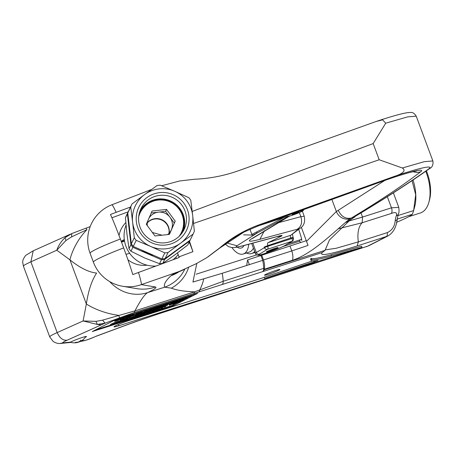 <?xml version="1.0" encoding="UTF-8"?>
<svg xmlns="http://www.w3.org/2000/svg" width="456" height="456" viewBox="0 0 456 456"><rect width="100%" height="100%" fill="white"/><g stroke="black" fill="none" stroke-linecap="round" stroke-linejoin="round"><path stroke-width="0.68" d="M183.107 231.352A23.963 23.826 26 0 0 140.174 210.45M164.815 252.869L150.617 246.417A30.267 30.096 26 0 0 180.656 243.116L168.036 252.516A34.052 33.858 26 0 1 164.815 252.869L161.863 258.928A34.052 33.858 26 0 0 165.089 258.575L168.036 252.516M193.07 234.133L180.656 243.116A30.267 30.096 26 0 0 192.688 215.528L194.364 231.169A34.052 33.858 26 0 1 193.07 234.133L190.123 240.192A34.052 33.858 26 0 0 190.215 240.004L193.162 233.945M190.807 200.304L192.688 215.528A30.267 30.096 26 0 0 174.676 191.246L160.278 185.21A34.052 33.858 26 0 0 157.052 185.569L144.637 194.547A30.267 30.096 26 0 0 132.611 222.135L130.729 206.91A34.052 33.858 26 0 1 131.926 204.134A34.052 33.858 26 0 1 132.018 203.952L144.637 194.547A30.267 30.096 26 0 1 174.676 191.246L188.869 197.699A34.052 33.858 26 0 1 190.807 200.304M131.926 204.134L128.98 210.193A34.052 33.858 26 0 0 127.777 212.969L131.339 243.84A34.052 33.858 26 0 0 133.272 246.445L136.219 240.386A34.052 33.858 26 0 1 134.286 237.781L132.611 222.135A30.267 30.096 26 0 0 150.617 246.417L136.219 240.386M131.339 243.84L134.286 237.781M140.568 209.486A23.963 23.826 26 0 0 152.555 240.711A23.963 23.826 26 0 0 184.076 229.562A23.963 23.826 26 0 0 172.961 197.653A23.963 23.826 26 0 0 140.568 209.486M138.373 208.232A26.488 26.334 26 0 0 165.67 245.037A26.488 26.334 26 0 0 183.899 203.228A26.488 26.334 26 0 0 138.373 208.232M127.777 212.969L130.729 206.91M161.863 258.928L133.272 246.445M165.089 258.575L190.123 240.192A34.052 33.858 26 0 1 189.707 241.042L177.293 250.025A30.267 30.096 26 0 0 180.354 247.448M182.309 232.6A23.712 23.575 26 0 0 171.051 201.569A23.712 23.575 26 0 0 139.684 211.846M129.059 224.745A30.267 30.096 26 0 0 130.051 233.295M142.044 250.412A30.267 30.096 26 0 0 152.937 255.166M173.901 252.179A30.267 30.096 26 0 0 177.293 250.025L164.673 259.424A34.052 33.858 26 0 1 161.452 259.777L132.856 247.294A34.052 33.858 26 0 1 130.923 244.69L127.366 213.818A34.052 33.858 26 0 1 128.564 211.042A34.052 33.858 26 0 1 128.655 210.86M128.564 211.042L126.654 214.97A34.052 33.858 26 0 0 125.451 217.746L127.366 213.818M189.799 240.859L187.889 244.781A34.052 33.858 26 0 1 187.798 244.969L174.973 254.79L162.763 263.351A34.052 33.858 26 0 1 159.537 263.705L144.934 258.096L130.946 251.222A34.052 33.858 26 0 1 129.014 248.617L126.928 233.814L125.451 217.746M129.014 248.617L130.923 244.69M130.946 251.222L132.856 247.294M159.537 263.705L161.452 259.777M162.763 263.351L164.673 259.424M187.798 244.969L189.707 241.042M178.159 254.585A30.267 30.096 -154 0 1 172.932 259.777M155.866 266.053A30.267 30.096 -154 0 1 126.044 225.133M168.971 233.312A12.614 12.54 26 0 0 147.351 222.79M169.113 233.158A12.614 12.54 26 0 0 147.385 222.579A12.614 12.54 26 0 1 169.113 233.158M167.551 234.589A12.614 12.54 26 0 0 158.38 212.165A12.614 12.54 26 0 0 148.941 218.259M147.744 221.012A12.614 12.54 26 0 0 147.26 225.56M179.043 236.419A22.857 22.726 26 0 0 168.253 201.238A22.857 22.726 26 0 0 138.692 216.777M175.218 221.109L166.554 209.424L152.099 211.014L146.313 224.289L154.977 235.974L169.432 234.384L175.218 221.109L174.272 223.058L165.608 211.373L151.255 212.952M181.91 233.147L181.887 233.187A23.587 23.45 26 0 0 170.527 201.529A23.587 23.45 26 0 0 139.479 212.542L139.502 212.496M169.324 234.395L174.272 223.058M165.608 211.373L166.554 209.424M397.837 215.602L413.62 210.569A37.837 20.246 72.3 0 1 412.287 214.303C410.993 215.728 405.703 218.43 396.418 222.408M413.033 179.983A33.676 18.018 72.3 0 1 414.658 206.813L413.638 210.49L415.695 194.701L412.036 180.656M397.216 219.108L412.287 214.303M425.744 171.274A33.676 18.018 72.3 0 1 428.868 202.276A33.676 18.018 72.3 0 1 421.777 212.399A33.676 18.018 72.3 0 1 420.312 213.003L408.65 216.72M254.659 251.495A21.01 11.246 72.3 0 1 251.678 253.519A21.01 11.246 72.3 0 1 246.382 253.012M253.405 248.115A18.918 10.123 72.3 0 1 249.358 252.06L243.265 254.003A18.918 10.123 72.3 0 1 231.979 247.568M248.685 244.273A18.918 10.123 72.3 0 1 244.091 253.661A18.918 10.123 72.3 0 1 243.265 254.003M243.96 245.545A12.614 6.749 72.3 0 1 241.902 247.768A12.614 6.749 72.3 0 1 241.349 247.996A12.614 6.749 72.3 0 1 237.268 247.198M426.388 170.823A31.15 16.672 72.3 0 1 429.489 200.03L428.868 202.276M288.899 216.286L250.743 239.292C247.26 241.84 250.298 241.851 259.863 239.326L297.147 229.288L297.973 229.374L290.882 235.233L268.042 242.677L281.329 236.179C282.697 235.319 282.007 235.245 279.254 235.969L242.797 245.784C236.738 247.386 234.817 247.38 237.034 245.761L257.401 232.868L252.903 235.108L243.578 234.829M252.903 235.108A1.009 0.878 -115.7 0 1 251.843 234.407L256.221 232.189L257.395 232.868M270.186 251.017A6.304 0.467 159.6 0 0 278.109 247.602A6.304 0.467 159.6 0 0 272.437 249.215A6.304 0.467 159.6 0 0 266.287 252.003A6.304 0.467 159.6 0 0 270.186 251.017M291.88 241.309A2.525 1.22 -108 0 0 292.091 238.368L291.811 237.627L267.507 245.71L264.195 247.044L264.417 247.642A2.525 2.343 58.9 0 0 267.518 249.244A2.525 1.22 -108 0 0 267.729 246.308L293.368 238.072A2.525 2.525 0 0 1 292.307 241.11A2.525 2.343 -121.1 0 1 291.88 241.309L284.989 245.465A14.506 1.077 -20.4 0 1 267.575 252.59A14.506 1.077 -20.4 0 1 259.407 254.14L267.518 249.244L291.88 241.309M304.192 216.184C305.446 221.878 303.941 226.011 299.677 228.581L290.882 235.233A2.525 1.22 -108 0 0 290.671 238.169M292.427 234.133L293.088 237.331L291.811 237.627M268.042 242.677A2.525 1.22 -108 0 0 267.832 245.613M298.794 212.302L292.114 214.639L298.794 212.302M259.544 225.463L287.314 216.44L259.658 225.424M271.16 250.065L273.708 249.073L271.16 250.065M121.222 241.344L124.294 239.457M127.919 259.72A25.222 25.108 18.7 0 0 147.054 265.175M125.827 222.585A25.222 25.108 18.7 0 0 119.033 235.484M85.289 337.337A8.829 0.655 159.6 0 0 85.318 337.32A8.829 0.655 159.6 0 0 86.486 336.511A8.829 0.655 159.6 0 0 79.777 338.323A8.829 0.655 159.6 0 0 70.612 342.12L63.099 342.866C61.948 342.838 63.304 341.949 67.157 340.199L105.079 323.167L133.807 312.673A5.044 2.702 72.3 0 0 134.942 310.867C140.34 300.527 144.575 294.439 147.63 292.615L164.656 287.183L171.353 288.158C176.706 290.261 184.446 291.487 194.581 291.834L223.189 281.284A35.317 18.895 -107.7 0 0 222.192 273.286L192.928 282.053L196.804 263.408M222.192 273.286L262.719 260.353A35.317 18.895 72.3 0 1 263.716 268.356A5.044 2.702 72.3 0 1 262.485 271.696L322.312 252.51C318.573 256.603 330.201 254.419 357.196 245.955L387.788 236.043C394.742 232.127 396.726 224.244 397.239 218.908A5.044 2.742 -173.5 0 1 395.181 220.801C394.674 226.438 392.046 230.383 387.298 232.623L358.348 241.862L336.249 248.252L325.367 249.877M184.783 269.211A35.317 35.277 -22.7 0 1 164.656 287.183C163.544 284.481 165.676 280.651 171.046 275.692C171.918 274.905 174.699 273.48 179.379 271.417L141.349 284.624A37.837 1.858 -109.2 0 0 138.487 272.46A26.083 1.938 159.6 0 0 132.821 274.609A37.227 2.234 -110.1 0 0 123.661 247.904L120.355 239.018A37.227 2.234 -110.1 0 0 110.46 214.485A26.083 1.938 -20.4 0 1 116.132 212.336A37.837 1.955 68.8 0 0 111.874 204.784A37.837 37.837 0 0 0 90.083 253.251L93.389 262.137A37.837 37.837 0 0 0 122.584 286.26L136.64 288.625A37.837 37.677 99.5 0 0 155.405 286.984L141.349 284.624A37.837 37.677 99.5 0 1 122.584 286.26M385.708 123.2L382.641 119.842L376.143 121.478C385.941 118.201 393.995 115.767 400.3 114.177C405.025 112.985 408.388 112.415 410.4 112.478C412.549 112.136 414.487 113.362 416.214 116.16L407.607 116.879L385.708 123.2L373.162 143.56L192.204 211.436M376.143 121.478L238.254 170.823C223.828 175.862 209.23 178.672 194.478 179.248L179.59 180.986L161.635 185.763M130.519 207.03L116.132 212.336M416.214 116.16L432.875 160.957L424.268 161.675L402.369 167.996L379.187 159.754L193.566 223.463M152.372 232.457L161.977 235.199M138.487 272.46L179.202 257.48L177.532 252.892M179.379 271.417L196.2 263.722L206.75 257.697L219.946 247.728C231.26 237.907 244.091 230.348 258.421 225.053L394.343 176.386A58.015 4.309 -20.4 0 1 428.309 169.256A2381.158 176.808 -20.4 0 1 353.166 217.478L353.919 217.141C383.667 199.426 408.85 183.266 429.472 168.657A5.044 4.845 -125.3 0 1 428.309 169.256M402.369 167.996C407.995 171.73 397.689 175.36 394.343 176.386M179.008 256.87L192.928 251.672L189.542 241.389M387.298 232.623A5.044 2.702 -107.7 0 1 386.147 236.721L367.667 246.16L166.292 311.271C151.466 316.048 135.375 321.645 118.019 328.075L96.33 336.135C96.718 336.066 87.045 340.147 84.577 340.501L81.67 340.7M101.26 324.9L97.305 324.421L95.954 321.366L83.1 320.95L97.305 324.421L105.074 323.173L102.566 320.14L134.942 310.867L194.581 291.834A5.044 2.702 72.3 0 1 193.452 293.641L262.485 271.696M315.478 262.189A11.947 0.889 -20.4 0 1 305.856 266.093L118.908 325.744A10.722 0.798 -20.4 0 1 114.017 326.844A10.722 0.798 -20.4 0 1 118.982 324.25A10.722 0.798 -20.4 0 1 129.219 320.471L264.172 277.413M276.136 270.34A8.197 0.61 -20.4 0 1 279.876 269.496A8.197 0.61 -20.4 0 1 276.074 271.48A8.197 0.61 -20.4 0 1 268.248 274.37A8.197 0.61 -20.4 0 1 264.508 275.207A8.197 0.61 -20.4 0 1 268.305 273.229A8.197 0.61 -20.4 0 1 276.136 270.34M312.223 261.026L264.115 277.254L264.554 278.434L362.001 247.346L361.562 246.166L331.056 254.779A75.673 5.62 -20.4 0 1 311.14 258.295A75.673 5.62 159.6 0 0 310.661 259.356L311.1 260.53A75.673 5.62 159.6 0 0 318.043 260.393L264.554 278.434M116.531 319.171L197.733 293.259L173.462 305.657L92.26 331.569L116.531 319.171M49.835 336.961C49.191 336.545 51.636 335.086 57.182 332.572L30.877 261.841L33.214 250.828L67.317 235.53L65.048 237.696L65.898 240.54L56.795 250.219C58.357 245.602 61.11 241.423 65.048 237.696L71.757 233.575L71.598 236.875L65.898 240.54M119.449 317.678L118.782 315.381A37.837 16.114 -163.8 0 1 86.349 304.004C88.361 290.694 91.776 280.377 96.598 273.064C88.755 272.255 79.863 267.837 69.916 259.812A37.837 20.001 120.1 0 1 86.914 229.687L71.598 236.875M246.65 265.483L247.591 259.909L261.744 255.24L306.278 240.694L308.034 245.408L301.359 227.362M301.028 239.548L301.695 240.392C302.009 239.981 300.994 236.254 298.663 229.214M308.034 245.408L291.794 250.925A11.349 6.076 72.3 0 1 292.53 260.216C314.777 253.331 341.367 224.403 350.459 218.635L351.325 218.053C345.648 219.228 341.293 216.657 338.272 210.347L336.357 211.493L306.546 241.315M257.429 226.244L243.897 232.11L257.463 226.199A11.349 0.633 -110.2 0 1 257.429 226.244L384.824 180.433L338.255 210.301C341.276 216.623 345.631 219.205 351.331 218.053L354.774 216.976L346.571 222.157M360.97 212.918L362.514 217.062L348.053 221.268M398.772 207.366L391.465 207.822L362.509 217.056L362.218 222.739L391.168 213.505C395.66 211.766 397.37 212.536 396.298 215.808A5.044 3.488 -160.4 0 0 398.316 214.041C399.068 213.094 399.222 210.871 398.778 207.366L393.38 192.848M102.566 320.14L95.954 321.366M338.5 228.735L362.218 222.745M155.405 286.984C157.257 287.337 154.664 289.212 147.63 292.615A37.837 35.175 -115.7 0 1 109.696 281.574M70.612 342.12L69.888 342.53M198.485 292.051A5.044 2.878 72.6 0 0 199.796 289.822A35.317 26.231 -79 0 0 203.758 278.941M171.353 288.158A35.317 33.761 -23.8 0 0 188.567 267.501M387.788 236.043L369.292 245.493A15.133 12.734 62.9 0 1 367.667 246.16L165.083 311.767M346.264 222.368L352.402 218.566L350.316 219.763L329.46 239.964L325.042 250.361L322.312 252.51M325.042 250.361L264.081 269.815A94.591 50.616 72.3 0 1 264.224 269.245A11.349 6.076 72.3 0 0 263.494 259.96L261.744 255.24M243.897 232.11L219.644 248.138L207.85 256.967M219.946 247.728L206.75 257.697M264.081 269.815A5.044 2.702 72.3 0 1 262.992 271.44M260.963 255.639L262.719 260.353M353.166 217.478L351.331 218.053A1938.718 143.953 -20.4 0 0 420.666 171.764A49.185 3.654 -20.4 0 0 385.001 180.337A768.092 57.034 -20.4 0 0 257.463 226.199L258.421 225.053M355.275 216.332L354.774 216.976M171.046 275.692A35.317 35.095 47.3 0 0 178.832 271.861M290.044 246.211L291.794 250.925L263.494 259.96M247.591 259.909L249.341 264.623M305.577 265.346L305.856 266.093M362.001 247.346L331.495 255.958A75.673 5.62 -20.4 0 1 311.579 259.475L311.14 258.295M311.579 259.475A75.673 5.62 159.6 0 0 311.1 260.53M173.166 304.859L173.462 305.657M189.291 241.897L192.928 251.672M188.63 243.253L189.656 242.877M176.381 258.512L175.879 257.167M128.187 211.818L111.925 217.786M300.47 242.729L299.432 240.055M124.448 240.54L121.296 241.543M299.831 241.127L283.159 246.451M256.774 254.87L196.12 274.221M129.624 253.24L126.033 254.385M124.551 241.138L121.507 242.107M70.384 342.245A13.623 13.623 0 0 0 77.651 342.433A13.572 4.058 -109.1 0 0 77.868 342.353A13.572 9.154 -114.3 0 1 75.28 342.393A13.572 12.91 56.3 0 0 78.763 341.897A13.572 9.969 -105.8 0 0 80.957 340.176A13.572 4.058 70.9 0 1 80.262 341.419A13.572 9.154 65.7 0 0 81.333 340.911A13.623 13.623 0 0 0 85.865 336.494M80.718 341.236A13.572 12.91 -123.7 0 1 79.367 341.875A13.572 9.969 74.2 0 1 77.834 342.268M80.108 340.991L80.262 341.419M171.063 304.369L173.713 303.525L171.296 304.505A210.826 15.652 159.6 0 0 169.997 305.035L171.217 304.488L170.8 303.662L172.887 302.995M170.327 304.038L170.857 303.821M169.985 303.924L170.515 304.545L169.638 304.887L169.444 304.306M160.136 307.059L160.797 306.905L161.065 307.612L157.354 309.134L161.059 307.612M140.283 313.432L140.636 313.255M133.129 315.877L134.765 315.17M129.738 317.023L133.072 315.752L133.34 316.458M127.047 317.906C124.847 318.539 125.269 318.322 128.307 317.256L128.843 316.983M129.379 316.755L129.874 317.387L125.565 319.16M123.091 319.12C124.294 318.778 124.3 318.744 123.103 319.023L125.691 318.1L125.953 318.807M120.589 320.921L121.399 320.602L120.589 320.921L120.327 320.215L120.988 319.941M120.971 319.89L123.148 318.864L123.411 319.576L121.233 320.596L120.971 319.89M174.676 302.522L177.333 301.678L174.916 302.659A210.826 15.652 159.6 0 0 173.611 303.189L174.83 302.642L174.414 301.815L175.873 301.405M150.873 309.749L151.306 309.55M139.382 312.993L139.935 313.608L137.587 314.805L134.947 315.649L134.685 314.942L135.54 314.617M176.033 301.838L177.92 301.125A210.826 15.652 159.6 0 0 176.62 301.655L176.033 301.838L175.771 301.131L176.073 301.006M176.033 300.778L176.871 300.458M170.544 302.716L171.091 302.499M169.489 302.807L170.47 302.55M146.94 310.428L147.641 310.108M144.347 310.918L146.285 310.211M142.762 312.292L142.814 312.434C139.336 313.688 139.61 313.511 143.634 311.904L140.1 313.369L139.838 312.662L140.134 312.48M141.012 312.115L141.48 311.932M141.702 312.52L141.713 311.676L144.318 310.844L144.581 311.551M140.055 312.263L140.938 311.921L141.2 312.628L140.317 312.97L140.055 312.263M137.666 313.209C142.215 311.471 135.136 313.711 136.561 313.557L136.241 313.614L136.504 314.321L136.828 314.269C135.398 314.418 142.477 312.178 137.929 313.916L135.614 314.805L135.346 314.098L136.258 313.671M139.211 312.525L139.473 313.232L137.929 313.916L138.35 314.315L139.422 313.774L139.274 313.375M130.638 315.432L134.355 314.076L134.605 314.811L132.816 315.752L132.183 315.609M126.272 316.988L126.534 317.695L127.235 317.404C128.159 317.325 129.772 316.481 127.446 317.205L130.12 316.31C130.319 315.979 126.249 317.638 129.464 316.606L126.711 317.575L126.449 316.869L126.967 316.698C127.897 316.618 129.51 315.774 127.184 316.498L130.376 315.438M127.19 316.504L127.446 317.205L129.071 316.806L127.127 317.484L126.967 316.698M123.496 317.49L126.067 316.641M120.891 318.601C118.691 319.234 119.113 319.018 122.145 317.952L123.451 317.376L123.718 318.083L120.92 319.399M118.127 319.411L119.74 318.681L120.002 319.388L117.87 320.374M116.212 320.089C114.251 320.785 114.142 320.728 115.892 319.912L116.371 319.759L116.633 320.465L115.351 321.138M116.44 319.952L118.058 319.223L118.321 319.93L117.044 320.602M177.43 299.74L177.669 300.39C183.779 298.013 176.187 301.507 177.39 300.527L179.504 299.854L177.669 300.39C183.779 298.013 176.187 301.507 177.39 300.527L176.991 300.778L176.723 300.071L177.053 299.86M160.945 305.064L161.356 304.864M159.252 305.588L159.543 305.446M157.571 306.13L157.856 305.982M151.489 308.085L151.916 307.88M146.422 310.587L151.13 308.632L146.422 310.587L146.159 309.88L147.544 309.276M154.424 310.462L155.906 309.977L156.169 310.684L155.855 310.906L157.297 310.536L160.347 309.35L156.756 310.046L162.786 307.977M156.305 310.348L156.043 309.641L157.286 308.968M147.294 312.919L150.873 311.146M142.927 313.728L143.908 313.357M145.35 312.901L147.077 312.349L147.345 313.055L142.568 314.566M135.392 316.179L135.706 315.997M127.492 318.733L129.55 317.775M119.882 321.166L120.561 320.842M110.643 325.419C110.557 324.911 119.421 321.241 120.036 321.571C119.101 322.375 116.536 323.526 112.347 325.02L110.643 325.419L110.38 324.712C110.289 324.205 119.158 320.534 119.768 320.859L119.774 320.87M162.86 308.17L158.089 309.681L162.097 308.701L171.359 305.742L177.555 302.619M187.524 297.523L188.054 297.255M191.127 295.682L192.78 294.838M95.315 330.007L110.54 325.151M132.73 318.071L133.426 317.849M139.906 315.78L143.697 314.572M152.418 311.784L154.031 311.271M172.813 301.279L173.24 301.074M171.154 302.664L170.892 301.952L171.405 301.661M190.739 296.121L185.147 298.355L191.235 295.961L190.739 296.121L190.528 295.556M191.235 295.961L191.024 295.402M189.605 296.48L189.394 295.921M189.143 296.628L188.938 296.069M187.992 296.998L187.786 296.434M187.496 297.152L187.285 296.594M117.608 322.335L112.244 324.837C115.072 323.977 117.129 323.082 118.429 322.153L117.608 322.335M125.218 319.907L119.854 322.409C122.784 321.491 124.841 320.596 126.033 319.724L125.218 319.907M119.956 322.597L118.252 322.99C118.167 322.483 127.036 318.812 127.646 319.143C126.711 319.947 124.146 321.098 119.956 322.597M125.599 320.614L131.317 318.533L127.503 319.65L130.536 318.191L135.364 316.612L133.568 317.45C134.36 316.481 124.642 320.967 132.605 317.929L129.789 319.439L124.762 321.041L125.514 320.374M133.87 317.228L133.505 317.279M129.287 319L132.605 317.929L132.479 317.598M138.402 316.247C134.434 317.798 134.526 317.809 138.67 316.282L139.952 315.905C136.07 317.775 130.194 319.171 136.173 316.903C132.702 317.61 146.017 312.753 142.677 314.532L141.132 315.05C143.406 313.711 132.884 317.929 139.319 315.803L138.402 316.247C134.434 317.798 134.526 317.809 138.67 316.282L138.618 316.139M139.952 315.905L139.724 315.295M133.26 317.404L133.522 318.111L135.557 316.994M142.848 313.506L143.11 314.212L142.677 314.532M141.445 314.805L141.064 314.862M137.262 316.384L139.319 315.803L139.2 315.489M142.631 314.725L143.497 314.281L143.235 313.574M143.497 314.281L147.345 313.055M143.845 314.971L154.424 310.468L149.38 313.044L151.683 312.468L143.845 314.971L143.634 314.406M144.677 314.543L144.523 314.121M147.841 313.534L147.579 312.827M152.891 310.958L152.709 310.462M154.424 310.468L154.31 310.165M152.515 312.041L152.327 311.539M161.834 307.994L162.097 308.701L161.675 308.986L156.522 310.946L154.111 311.545L154.647 311.186L154.39 310.49M154.647 311.186L156.169 310.684M151.13 308.632L150.964 308.182M150.423 309.236L151.671 308.587C149.118 309.732 152.002 308.82 153.028 308.153L151.614 308.883C149.591 309.601 149.448 309.55 151.198 308.735L151.671 308.587L151.466 308.022M153.028 308.153L152.817 307.589M153.507 308L153.296 307.441M151.614 308.883C149.591 309.601 149.448 309.55 151.198 308.735L150.987 308.176M152.851 308.501L154.481 307.732C156.927 306.945 156.647 307.087 153.643 308.165L155.41 307.623C152.851 308.592 152.412 308.655 154.094 307.811L153.889 307.247M154.59 307.652L154.385 307.093M154.481 307.732L156.402 307.11M155.787 307.321L153.871 308.045L155.809 307.327M158.164 306.78L159.446 306.107C156.967 307.23 159.583 306.392 160.655 305.719L157.599 306.973C155.638 307.669 155.53 307.612 157.28 306.797L157.759 306.643C156.368 307.424 156.767 307.293 158.967 306.255L159.446 306.107L159.235 305.543M160.655 305.719L160.444 305.155M161.128 305.566L160.922 305.007M157.85 307.578L159.133 306.905C157.747 307.68 158.146 307.555 160.335 306.523L157.28 307.772C155.325 308.467 155.222 308.41 156.967 307.595L157.445 307.441C154.972 308.57 157.599 307.726 158.654 307.059L159.133 306.905L158.996 306.546M157.576 306.979L157.599 306.973C155.638 307.669 155.53 307.612 157.28 306.797L157.075 306.232M156.476 307.315L157.759 306.643L157.548 306.079M158.967 306.255L158.756 305.697M160.204 306.13L162.946 304.99L160.176 306.056M162.467 305.138L162.262 304.579M162.946 304.99L162.741 304.426M163.031 305.155L164.616 304.648L162.883 305.258M162.798 304.408L163.043 305.058C169.165 302.681 161.561 306.175 162.763 305.195L164.878 304.522L163.043 305.058C169.165 302.681 161.561 306.175 162.763 305.195L162.729 305.098M162.313 305.315L162.763 305.195M167.443 303.73L166.372 303.958C173.622 301.256 165.819 304.921 165.066 304.637L165.619 304.443C166.218 304.642 171.861 301.957 166.731 303.873L167.403 303.622M169.284 302.265L169.546 302.972L166.372 303.958L166.144 303.343M168.948 303.172L166.731 303.873M171.747 302.431L172.995 301.781C171.61 302.562 172.06 302.419 174.352 301.348L172.938 302.077C170.915 302.795 170.772 302.75 172.516 301.935L172.995 301.781L172.79 301.216M174.352 301.348L174.141 300.789M174.83 301.194L174.619 300.635M172.938 302.077C170.915 302.795 170.772 302.75 172.516 301.935L172.311 301.37M173.867 301.832L176.044 300.806L173.821 301.712M175.566 300.96L175.36 300.401M176.044 300.806L175.834 300.248M173.223 302.157L174.032 301.838L173.177 302.043M177.658 300.487L179.242 299.985L177.509 300.589M177.39 300.527L177.133 299.831M179.02 300.31L181.608 299.073C183.734 298.463 183.312 298.68 180.342 299.729L178.969 300.162M181.368 299.107L181.157 298.549M181.819 298.965L181.613 298.406M181.608 299.073L183.312 298.543L183.05 297.836M182.503 298.914L180.69 299.575L182.503 298.914M182.976 298.765L184.646 298.104C187.091 297.318 186.812 297.46 183.814 298.537L185.575 298.002C183.016 298.971 182.577 299.033 184.264 298.184L184.053 297.625M184.76 298.03L184.549 297.466M184.646 298.104L186.567 297.489L186.293 296.782M184.036 298.423L185.974 297.7L184.036 298.423M117.882 320.397L116.474 320.796C114.513 321.491 114.405 321.434 116.155 320.619L116.633 320.465C115.254 321.241 115.653 321.115 117.842 320.083L118.321 319.93C116.935 320.705 117.334 320.574 119.529 319.542L119.261 318.835M119.529 319.542L120.002 319.388M116.451 320.802L116.474 320.796C114.513 321.491 114.405 321.434 116.155 320.619L115.892 319.912M117.842 320.083L117.58 319.377M120.931 319.422L121.153 319.308C118.953 319.941 119.375 319.724 122.407 318.658L122.145 317.952M122.407 318.658L123.234 318.237L122.972 317.53M123.234 318.237L123.718 318.083M121.803 318.978L119.951 319.662L121.803 318.978M121.153 319.308L119.358 319.724M122.077 319.057L124.038 318.145C126.158 317.558 125.719 317.781 122.721 318.812L122.031 318.943M126.238 316.527L126.329 317.347M124.038 318.145L125.679 317.496M124.904 317.997L123.097 318.653L124.904 317.997M130.581 315.29L130.638 316.145M129.401 315.883L129.664 316.589L128.056 316.983L130.091 316.236M129.601 316.373L129.738 316.738L130.251 316.572C131.647 315.637 135.939 314.275 132.297 315.917L134.018 315.01M129.738 316.738C130.992 315.786 137.29 313.757 132.816 315.752M138.778 313.528L137.051 314.133L138.778 313.528M137.535 314.133L136.167 314.606L137.535 314.133M140.317 312.97L140.647 312.805L140.385 312.098M140.647 312.805L141.2 312.628M141.976 312.383L141.713 311.676M140.659 313.169L142.312 312.463M144.677 311.91L145.515 311.522C140.967 313.13 147.681 310.262 146.94 310.912L146.422 311.083C144.666 311.625 144.512 311.704 145.954 311.317L144.643 311.824M145.515 311.522L143.885 311.853M146.821 310.097L146.94 310.912M146.422 311.083C144.666 311.625 144.512 311.704 145.954 311.317L145.897 311.169M146.923 311.26L150.862 309.538L147.311 311.135L146.809 310.958M150.48 309.658L150.36 309.339M150.862 309.538L150.742 309.214M151.956 309.447L153.199 308.797C150.651 309.949 153.535 309.031 154.555 308.364L153.142 309.1C151.135 309.806 150.993 309.761 152.726 308.951L153.199 308.797L153.079 308.461M154.555 308.364L154.43 308.022M155.034 308.216L154.897 307.846M153.142 309.1C151.135 309.806 150.993 309.761 152.726 308.951L152.549 308.49M154.06 308.849L156.243 307.828L154.02 308.735M155.764 307.982L155.581 307.498M156.243 307.828L156.117 307.498M153.421 309.179L154.225 308.86L153.376 309.06M160.335 306.523L160.216 306.193M160.82 306.369L160.689 306.022M157.263 307.783L157.28 307.772C155.325 308.467 155.222 308.41 156.967 307.595L156.841 307.258M156.163 308.113L157.445 307.441L157.314 307.087M158.654 307.059L158.528 306.723M158.796 307.469L162.735 305.748L158.751 307.355M162.353 305.873L162.171 305.383M162.735 305.748L162.615 305.417M160.751 306.837L163.573 305.491L160.689 306.671M163.094 305.64L162.974 305.315M163.573 305.491L163.447 305.155M166.611 304.745L164.496 305.56L166.611 304.745M167.107 304.585L163.978 305.754L167.107 304.585M169.66 303.77L167.546 304.585L169.66 303.77M170.156 303.61L167.021 304.779L170.156 303.61M170.02 304.01L172.67 302.909C169.187 304.163 169.461 303.987 173.485 302.379L172.613 302.767M171.553 302.995L171.41 302.613M171.826 302.858L171.707 302.527M174.431 302.026L174.306 301.69M170.515 303.645L172.163 302.938M176.261 301.502L177.139 301.159L176.261 301.502L176.01 300.829M176.592 301.336L176.324 300.629M177.139 301.159L177.002 300.783M178.068 300.173L178.171 300.458M180.337 300.139L180.211 299.791M177.686 300.988L177.561 300.658M178.336 300.903L178.142 300.47M179.094 300.037L179.356 300.743L180.986 299.974C183.437 299.182 183.158 299.33 180.154 300.407L181.921 299.866C179.356 300.835 178.917 300.897 180.605 300.054L180.479 299.712M181.1 299.894L180.981 299.569M180.986 299.974L182.913 299.353L182.639 298.651M182.292 299.563L180.376 300.287L182.32 299.569M184.663 299.022L185.945 298.349C183.472 299.472 186.082 298.64 187.148 297.967L184.099 299.216C182.138 299.911 182.035 299.854 183.779 299.039L184.258 298.891C181.784 300.014 184.412 299.176 185.467 298.503L185.86 298.121M187.148 297.967L187.017 297.614M187.633 297.814L187.479 297.409M184.076 299.227L184.099 299.216C182.138 299.911 182.035 299.854 183.779 299.039L183.66 298.714M182.976 299.558L184.258 298.891L184.138 298.555M139.422 313.774L139.935 313.608M134.947 315.649L134.959 314.8M135.221 315.506L137.302 314.703M137.347 314.828L138.077 314.458L136.23 315.045L136.105 314.703M136.23 315.045L136.401 314.611M136.509 314.908L138.35 314.315M139.103 314.247L140.066 313.91L139.103 314.247M140.288 313.87L138.681 314.423L141.257 313.842M143.731 312.616L141.622 313.437L143.731 312.616M144.233 312.457L141.098 313.625L144.233 312.457M146.781 311.647L144.672 312.463L146.781 311.647M147.282 311.488L144.153 312.656L147.282 311.488M149.705 310.827C147.254 311.762 146.815 311.875 148.382 311.157L149.123 310.935C147.453 311.596 147.505 311.602 149.277 310.952L149.608 310.57M147.157 311.545L148.382 311.157L148.035 311.22L147.778 310.513M150.754 309.419L150.868 310.24M148.605 311.015L149.38 310.656M149.123 310.935C147.453 311.596 147.505 311.602 149.277 310.952L149.249 310.878M150.85 310.582L154.795 308.86L151.238 310.456L150.736 310.279M154.527 308.541L154.789 309.248L155.439 308.974C156.493 309.031 161.145 306.552 156.191 308.581L155.752 308.701C162.729 305.885 156.248 309.271 154.858 309.174L154.749 308.877M155.382 309.031L155.211 308.359M158.631 307.749L156.191 308.581M159.212 307.532L155.752 308.701L155.616 308.341M158.967 307.908L159.936 307.572L158.967 307.908M160.153 307.526L158.551 308.091L160.153 307.526M163.601 306.278L161.492 307.099L163.601 306.278M164.103 306.118L160.968 307.287L164.103 306.118M165.425 305.868L166.263 305.48C161.737 307.076 168.418 304.22 167.688 304.87L165.397 305.782M166.263 305.48L164.633 305.816M167.17 305.041L166.651 305.127M173.251 303.04L174.135 302.698L173.251 303.04L173.086 302.584M173.582 302.869L173.428 302.453M174.135 302.698L173.964 302.237M173.029 303.377L172.778 302.704M176.09 301.576L176.352 302.282L177.982 301.507C180.428 300.721 180.148 300.863 177.15 301.94L178.917 301.405C176.358 302.374 175.919 302.436 177.601 301.593L177.492 301.296M177.982 301.507L179.903 300.892L179.63 300.185M179.288 301.102L177.373 301.826L179.311 301.102M181.659 300.561L182.936 299.888C180.462 301.011 183.073 300.173 184.144 299.501L181.089 300.755C179.151 301.445 179.043 301.387 180.775 300.578L181.254 300.424C178.775 301.547 181.402 300.709 182.463 300.037L182.856 299.672M181.072 300.76L181.089 300.755C179.151 301.445 179.043 301.387 180.775 300.578L180.69 300.356M179.972 301.097L181.163 300.185M182.463 300.037L182.315 299.649M121.233 320.596L122.932 319.724L122.67 319.018M122.932 319.724L123.411 319.576M120.92 320.756L120.658 320.049M122.687 319.941L123.354 319.827C124.556 319.485 124.562 319.451 123.365 319.73L125.332 319.069C124.123 319.394 124.066 319.439 125.149 319.217L122.801 319.884M123.365 319.73L124.568 319.434L123.28 319.639M127.309 318.613C125.109 319.246 125.531 319.029 128.569 317.963L128.307 317.256M128.569 317.963L129.396 317.541L129.145 316.857M129.396 317.541L129.874 317.387M127.959 318.282L126.107 318.961L127.959 318.282M132.263 316.971L130.148 317.786L132.263 316.971M132.759 316.812L129.624 317.986L132.759 316.812M135.312 315.997L133.198 316.817L135.312 315.997M135.808 315.843L132.673 317.011L135.808 315.843M138.362 315.028L136.247 315.848L138.362 315.028M138.858 314.868L135.723 316.036L138.858 314.868M141.274 313.876L140.391 314.218M141.708 314.127L142.551 313.739C137.98 315.347 144.734 312.468 143.971 313.13L143.452 313.3C141.696 313.842 141.542 313.922 142.99 313.534L141.679 314.041M142.551 313.739L140.91 314.053M143.857 312.314L143.971 313.13M143.452 313.3C141.696 313.842 141.542 313.922 142.99 313.534L142.933 313.386M139.861 314.765L139.633 314.144M140.14 314.629L139.918 314.036M143.953 313.477L147.898 311.756L144.341 313.352L143.839 313.175M148.092 311.967L150.833 310.827L147.659 312.155L148.092 311.967L147.921 311.511M150.355 310.975L150.138 310.393M150.833 310.827L150.645 310.314M150.127 311.186L151.808 310.553C154.253 309.767 153.98 309.909 150.976 310.986L152.743 310.45C150.178 311.419 149.739 311.482 151.426 310.639L151.341 310.411M151.808 310.553L153.729 309.938L153.461 309.231M153.113 310.148L151.198 310.872L153.136 310.148M154.96 309.795C152.914 310.359 153.358 310.131 156.294 309.122L154.607 310.069L153.239 310.188M155.656 309.453L153.837 310.114L155.656 309.453M159.982 308.125L157.873 308.94L159.982 308.125M161.806 307.714L162.644 307.327C158.095 308.934 164.815 306.062 164.069 306.717L163.55 306.888C161.794 307.429 161.635 307.509 163.083 307.122L161.777 307.629M162.644 307.327L161.065 307.794M163.949 305.902L164.069 306.717M163.55 306.888C161.794 307.429 161.635 307.509 163.083 307.122L163.031 306.973M165.955 306.335C163.505 307.276 163.06 307.384 164.633 306.666L165.3 306.472C163.704 307.11 163.778 307.105 165.528 306.46L165.859 306.079M163.459 307.184L164.285 306.728M167.004 304.927L167.118 305.748M164.855 306.523L165.631 306.164M165.3 306.472C163.704 307.11 163.778 307.105 165.528 306.46L165.5 306.386M169.638 304.887L169.963 304.722L169.752 304.146M169.963 304.722L170.515 304.545M173.132 303.713L172.864 303.001M173.713 303.525L173.593 303.194M169.41 305.224L169.182 304.614M172.471 303.422L172.733 304.129L174.363 303.36C176.814 302.567 176.535 302.71 173.531 303.787L175.298 303.251C172.733 304.22 172.294 304.283 173.981 303.44L173.85 303.092M174.477 303.28L174.334 302.898M174.363 303.36L176.29 302.738M175.674 302.949L173.753 303.673L175.697 302.949M178.04 302.408L179.322 301.735C176.848 302.858 179.459 302.02 180.525 301.348L177.47 302.602C175.514 303.297 175.412 303.24 177.156 302.425L177.635 302.271C175.161 303.394 177.783 302.556 178.843 301.889L179.322 301.735L179.14 301.251M180.525 301.348L180.405 301.017M181.009 301.199L180.872 300.84M177.452 302.607L177.47 302.602C175.514 303.297 175.412 303.24 177.156 302.425L177.036 302.106M176.352 302.944L177.635 302.271L177.515 301.946M178.843 301.889L178.701 301.502M283.849 217.569L256.221 232.189M288.574 216.366L257.401 232.868M237.034 245.761L226.375 242.837M251.678 243.47L255.36 253.382A17.026 1.265 -20.4 0 1 256.306 252.533L252.818 243.162M259.407 254.14A2.525 2.343 58.9 0 1 256.306 252.533L264.417 247.642L267.729 246.308L267.507 245.71M299.353 212.587L300.869 216.668C302.522 222.556 301.285 226.763 297.147 229.288M304.209 216.224L300.869 216.668L277.208 223.041M255.36 253.382C256.198 255.463 258.278 255.822 261.607 254.454C268.424 252.744 284.327 246.331 285.41 245.265A2.525 2.343 -121.1 0 1 284.989 245.465M277.271 236.573L281.329 236.179M278.918 236.1L279.254 235.969M224.945 243.903L228.507 246.616L231.619 247.528L235.153 247.528L242.797 245.784M252.926 238.197L250.743 239.292M264.389 230.707L259.863 239.326M299.683 228.581L297.973 229.374M249.934 229.271L251.843 234.407M285.918 215.83L298.868 211.624A8.322 0.616 -20.4 0 1 302.573 211.054A8.322 0.616 -20.4 0 1 293.71 214.759A8.322 0.616 -20.4 0 1 287.422 216.4M299.13 211.031A1.26 0.621 72 0 1 298.868 211.624M120.355 239.018A37.837 2.81 159.6 0 0 90.083 253.251M373.162 143.56L379.187 159.754M123.661 247.904A37.837 2.81 159.6 0 0 93.389 262.137M133.807 312.673L193.452 293.641M86.914 229.687L86.127 228.085M23.535 266.23C22.885 265.814 25.331 264.355 30.877 261.841L56.795 250.219L69.916 259.812L86.349 304.004L83.1 320.95L57.182 332.572C59.713 338.147 63.036 340.689 67.157 340.199M331.808 199.261L336.357 211.493A11.349 10.505 55 0 0 350.459 218.635M387.326 196.696L391.465 207.822A5.044 2.702 72.3 0 1 391.168 213.505M33.214 250.828L25.735 255.343C21.728 260.878 22.612 261.556 23.41 266.122M263.716 268.356L223.189 281.284A5.044 2.702 72.3 0 1 221.958 284.624M84.577 340.501L80.336 341.436M59.77 343.522L63.099 342.866M79.834 341.476C87.324 340.769 96.313 335.964 96.279 336.226L117.967 328.172C134.856 321.925 150.56 316.458 165.095 311.767L166.292 311.271M292.53 260.216L264.224 269.245M357.196 245.955L358.348 241.862A25.222 13.498 72.3 0 1 362.218 222.739M395.181 220.801A25.222 13.498 72.3 0 1 396.298 215.808M416.755 170.903L410.109 172.374C403.571 174.129 395.141 176.82 384.824 180.433A11.349 2.633 -109.4 0 0 385.001 180.337M413.028 171.633A11.349 11.012 52.3 0 0 420.666 171.764M118.435 324.484L118.908 325.744M331.495 255.958L331.056 254.779M288.021 243.698L301.667 239.343M251.678 253.519L255.018 252.453M302.356 211.202L304.203 216.172M285.41 245.265L292.307 241.11M241.914 246.097L278.371 236.276M252.983 238.157L289.457 216.138M293.088 237.331L293.368 238.072M286.898 216.577L291.202 215.608L299.695 212.445L303.325 210.575L303.833 209.332M273.115 249.341L275.076 248.303M269.034 250.549L271.2 250.053M151.705 189.405L111.874 204.784M71.655 233.603L90.191 226.592M23.404 266.116L49.71 336.847L53.096 341.407C55.683 342.969 57.969 343.676 59.958 343.516M67.317 235.53L70.446 234.116M432.875 160.957C433.405 164.798 432.271 167.363 429.472 168.657M70.976 342.41L59.935 343.522M178.136 272.209L183.922 269.587M243.977 232.093L232.081 238.876C225.674 243.276 221.53 246.365 219.644 248.144M369.292 245.493L366.162 246.793M397.239 218.908L398.316 214.041M120.031 321.571L119.768 320.864M118.252 322.99L117.99 322.284M127.64 319.143L127.378 318.436M127.235 318.943L127.498 319.65M135.295 315.917L135.557 316.624M135.295 316.287L135.563 316.994M153.866 310.832L154.128 311.539M164.724 306.557L164.986 307.264M149.568 308.758L149.83 309.464M156.129 306.409L156.391 307.116M165.363 303.479L165.631 304.192M179.995 298.817L180.257 299.524M114.502 320.648L114.764 321.36M151.096 308.974L151.358 309.681M163.972 305.754L163.71 305.047M167.694 304.226L167.426 303.519M170.743 303.251L170.476 302.545M140.408 313.779L140.146 313.072M141.098 313.625L140.836 312.919M147.869 311.129L147.607 310.422M160.278 307.441L160.016 306.734M160.968 307.287L160.706 306.58M175.064 301.712L175.326 302.419M129.624 317.986L129.361 317.279M136.395 315.484L136.127 314.777M139.439 314.509L139.177 313.802M157.349 309.134L157.086 308.427M164.029 306.022L164.291 306.728M171.445 303.559L171.707 304.266M176.016 302.032L176.278 302.744"/></g></svg>
